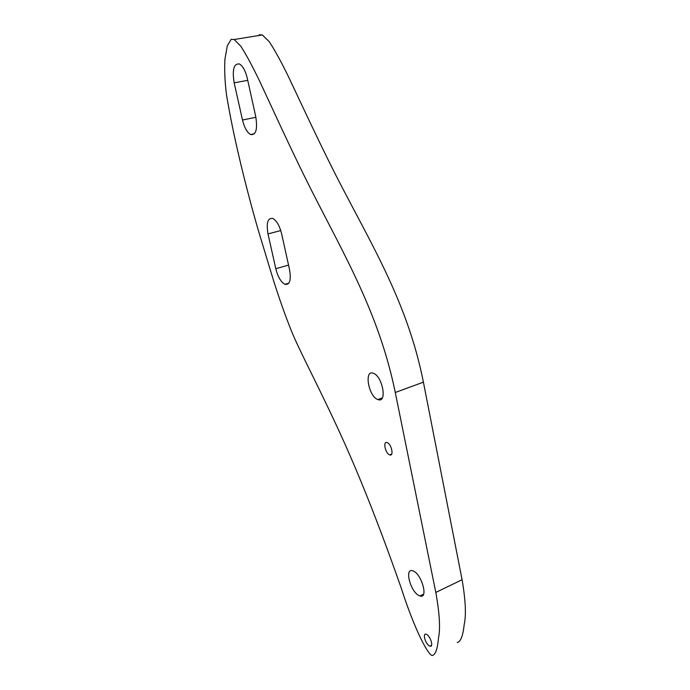 <?xml version="1.0" encoding="UTF-8"?>
<svg xmlns="http://www.w3.org/2000/svg" width="690" height="690" viewBox="0 0 690 690"><rect width="100%" height="100%" fill="white"/><g stroke="black" fill="none" stroke-linecap="round" stroke-linejoin="round"><path stroke-width="1.03" d="M247.296 78.35L255.757 116.653C257.706 129.28 255.999 135.24 250.643 134.55C247.115 132.532 244.398 127.684 242.492 120.008L234.169 82.835C232.073 69.707 233.815 63.411 239.387 63.946C242.802 65.93 245.433 70.725 247.296 78.35M281.649 233.876L289.55 269.661C291.266 280.192 289.731 285.082 284.944 284.315C280.942 282.115 277.889 276.914 275.793 268.712L267.996 233.901C266.159 222.913 267.737 217.755 272.757 218.437C276.63 220.593 279.597 225.742 281.649 233.876M389.66 454.857C385.287 453.52 382.648 440.694 387.159 442.592C391.541 443.911 394.163 456.78 389.678 454.857L391.696 454.055M429.189 645.788C425.204 643.477 422.401 632.842 426.153 634.248C430.146 635.188 434.122 647.677 429.948 646.15L429.189 645.788M418.718 595.427C410.102 591.028 404.357 567.603 412.732 570.82C421.383 573.019 428.895 599.429 419.908 595.962L418.718 595.427M378.293 399.691L377.861 399.545C368.503 396.586 363.777 369.141 373.437 373.342C382.553 376.231 387.401 402.969 378.293 399.691M259.224 34.776L262.329 34.931L269.247 41.693C274.758 50.077 281.089 61.591 288.239 76.236C303.117 107.537 321.1 146.677 339.963 183.221C373.04 247.124 408.109 304.825 423.41 382.165L462.076 579.704C465.629 600.36 466.319 615.368 464.163 624.726C462.938 636.042 460.618 641.959 457.203 642.476M435.813 592.443L395.275 392.481C379.233 314.123 344.396 255.257 311.449 190.259C292.638 153.085 274.663 113.315 259.802 81.523C252.669 66.637 246.382 54.941 240.939 46.411L234.169 39.511L231.176 39.321L227.321 45.773L224.914 59.349C224.345 70.561 224.914 82.662 226.622 95.651C229.96 115.497 234.324 136.758 239.706 159.442C245.045 182.117 251.203 205.603 258.181 229.899L273.68 281.02C279.545 299.382 285.306 315.649 290.964 329.803C299.072 350.477 321.997 392.739 344.707 443.506C367.442 494.376 387.426 548.55 401.563 589.019C411.206 619.172 423.988 648.6 431.086 655.017L432.087 655.5C435.381 655.06 437.529 649.161 438.53 637.81C440.47 628.443 439.565 613.324 435.813 592.443L462.076 579.704M247.736 80.333L234.169 82.835M255.895 117.283L242.492 120.008M280.761 230.546L267.996 233.901M288.549 265.115L275.793 268.712M423.41 382.165L395.275 392.481M254.429 133.748L250.643 134.55M288.799 283.193L284.944 284.315M431.569 645.323L429.948 646.15M423.582 594.185L419.908 595.962M382.303 397.914L377.861 399.545M262.329 34.931L234.169 39.511"/></g></svg>
